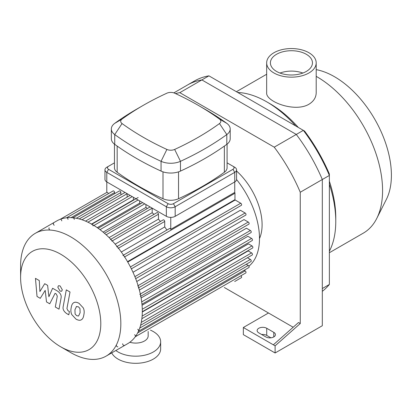 <?xml version="1.0" encoding="UTF-8"?>
<svg xmlns="http://www.w3.org/2000/svg" width="412" height="412" viewBox="0 0 412 412"><rect width="100%" height="100%" fill="white"/><g stroke="black" fill="none" stroke-linecap="round" stroke-linejoin="round"><path stroke-width="0.62" d="M329.368 284.46L322.313 288.539L322.313 179.514A123.224 71.142 -120 0 0 296.285 134.436L201.87 79.923A123.224 71.142 -120 0 0 187.465 85.026L194.526 80.953A123.224 71.142 60 0 1 208.925 75.849L304.586 131.073A120.726 69.705 -120 0 1 329.368 174.003L329.368 284.46A123.224 71.142 60 0 1 322.313 291.325M275.108 352.976L322.313 325.722L322.313 179.514A123.224 71.142 -120 0 0 296.285 134.436L303.345 130.357A123.224 71.142 60 0 1 329.368 175.44L300.255 192.25L300.255 323.544L275.108 345.843L275.108 352.976L243.343 334.637L243.343 327.504L273.341 344.823L298.489 322.524L300.255 323.544M175.517 93.586A123.224 71.142 60 0 1 179.807 92.659L274.227 147.166L296.285 134.436L201.87 79.923L208.925 75.849M308.943 52.746A24.771 14.302 180 0 1 316.2 62.856A24.771 14.302 180 0 1 291.428 77.157A24.771 14.302 180 0 1 266.662 62.856A24.771 14.302 180 0 1 281.952 49.646A24.771 14.302 180 0 1 308.943 52.746M316.2 62.856L316.2 92.746C316.097 97.484 313.676 101.316 308.943 104.241C294.745 112.79 265.534 101.522 266.662 92.746L266.662 62.856M280 73.048A21.027 12.139 180 0 1 302.861 73.048M306.296 54.276A21.027 12.139 180 0 1 312.456 62.856A21.027 12.139 180 0 1 291.428 74.999A21.027 12.139 180 0 1 270.406 62.856A21.027 12.139 180 0 1 283.384 51.644A21.027 12.139 180 0 1 306.296 54.276M329.368 252.731L363.322 233.13A92.963 53.673 -120 0 0 376.753 218.442L386.358 199.418A80.484 46.468 -120 0 0 391.4 175.291A80.484 46.468 -120 0 0 316.2 69.643M376.753 218.442A92.963 53.673 -120 0 0 382.578 190.571A92.963 53.673 -120 0 0 316.2 76.349M329.368 251.238A97.644 56.377 -120 0 0 335.77 221.419L335.77 217.598A92.963 53.673 -120 0 0 329.368 181.239M298.319 127.457A92.963 53.673 -120 0 0 270.035 103.742L266.724 101.831A97.644 56.377 -120 0 0 237.698 92.458M335.77 221.419A97.644 56.377 -120 0 0 329.368 184.21M295.749 125.974A97.644 56.377 -120 0 0 266.724 101.831M265.843 336.928L258.782 332.855A5.614 3.244 180 0 1 257.139 330.563A5.614 3.244 180 0 1 260.605 327.566A5.614 3.244 180 0 1 266.724 328.271L273.784 332.345A5.614 3.244 180 0 1 275.427 334.637A5.614 3.244 180 0 1 271.961 337.634A5.614 3.244 180 0 1 265.843 336.928M270.905 337.814L266.724 335.399A5.614 3.244 0 0 0 261.656 334.513M273.341 344.823L275.108 345.843M293.174 327.241L268.49 312.986L243.343 327.504M274.227 147.166A123.224 71.142 60 0 1 300.255 192.25M268.49 312.986L224.339 287.499M173.864 92.88L187.465 85.026A123.224 71.142 -120 0 1 201.87 79.923L179.807 92.659M60.693 346.801L70.715 352.59A70.879 40.922 -120 0 0 106.157 356.097L127.632 343.701A70.879 40.922 -120 0 0 142.31 311.256A70.879 40.922 -120 0 0 141.903 303.654A70.879 40.922 -120 0 0 108.382 236.895A70.879 40.922 -120 0 0 56.758 220.935L35.278 233.336A70.879 40.922 -120 0 0 20.6 265.781L20.6 277.358A56.701 32.739 -120 0 0 60.693 346.801A56.701 32.739 -120 0 0 100.791 323.652A56.701 32.739 -120 0 0 60.693 254.209A56.701 32.739 -120 0 0 20.6 277.358M106.157 356.097A70.879 40.922 -120 0 0 120.834 323.652A70.879 40.922 -120 0 0 89.898 252.324A70.879 40.922 -120 0 0 35.278 233.336M116.369 345.215A1.246 0.721 -120 0 0 116.915 346.471A1.246 0.721 -120 0 0 117.878 346.806M122.637 343.757A1.246 0.721 -120 0 0 123.178 345.014A1.246 0.721 -120 0 0 124.141 345.349M135.198 336.805A1.246 0.721 -120 0 0 135.388 335.801A1.246 0.721 -120 0 0 134.575 334.704M138.324 331.372A1.246 0.721 -120 0 0 138.514 330.373A1.246 0.721 -120 0 0 137.701 329.276M140.43 296.419A1.246 0.721 -120 0 0 140.626 295.419A1.246 0.721 -120 0 0 139.807 294.322M138.324 287.973A1.246 0.721 -120 0 0 138.514 286.968A1.246 0.721 -120 0 0 137.701 285.871M124.398 257.047A1.246 0.721 -120 0 0 123.858 255.795A1.246 0.721 -120 0 0 122.894 255.461M118.136 248.359A1.246 0.721 -120 0 0 117.59 247.102A1.246 0.721 -120 0 0 116.627 246.767M111.868 241.133A1.246 0.721 -120 0 0 111.328 239.877A1.246 0.721 -120 0 0 110.365 239.542M93.076 225.977A1.246 0.721 -120 0 0 92.53 224.72A1.246 0.721 -120 0 0 91.572 224.386M74.284 219.431A1.246 0.721 -120 0 0 73.738 218.175A1.246 0.721 -120 0 0 72.775 217.84M68.016 219.421A1.246 0.721 -120 0 0 67.475 218.164A1.246 0.721 -120 0 0 66.512 217.83M61.754 220.878A1.246 0.721 -120 0 0 61.208 219.627A1.246 0.721 -120 0 0 60.245 219.292M53.586 223.139A1.246 0.721 -120 0 0 53.395 224.138A1.246 0.721 -120 0 0 54.209 225.235M49.188 227.831A1.246 0.721 -120 0 0 48.997 228.835A1.246 0.721 -120 0 0 49.811 229.932M127.519 261.661L234.958 199.635L234.958 193.218A1.246 0.721 -120 0 0 234.737 192.419L170.769 229.35L170.769 217.376M234.737 192.419L234.737 181.934A6.237 3.6 0 0 0 236.565 179.39L236.565 169.811A6.237 3.6 0 0 0 234.737 167.267L232.976 166.247A3.744 2.163 180 0 1 232.976 169.301L173.416 203.688A3.744 2.163 180 0 1 168.122 203.688L108.562 169.301A3.744 2.163 180 0 1 108.562 166.247L114.459 162.843M108.31 193.702A1.246 0.721 -120 0 0 106.837 192.394A1.246 0.721 -120 0 0 106.796 192.419L106.873 192.373M106.796 192.414L106.796 172.36L166.355 206.747A6.237 3.6 0 0 0 175.177 206.747L234.737 172.36A6.237 3.6 0 0 0 236.565 169.811M170.769 229.35A1.246 0.721 -120 0 0 169.481 228.562L123.456 255.136M114.608 193.692L114.608 192.522A1.246 0.721 -120 0 0 114.062 191.271A1.246 0.721 -120 0 0 113.099 190.936L66.59 217.788M120.87 194.871L120.87 192.533A1.246 0.721 -120 0 0 120.325 191.276A1.246 0.721 -120 0 0 119.367 190.941L72.898 217.768M127.133 197.08L127.133 193.717A1.246 0.721 -120 0 0 127.133 193.676M133.725 200.047A64.638 37.317 -120 0 0 133.4 199.902L133.4 197.297M140.631 203.755A64.638 37.317 -120 0 0 139.663 203.162L139.663 200.912M147.347 208.523A64.638 37.317 -120 0 0 145.93 207.421L145.93 204.527M153.939 214.384A64.638 37.317 -120 0 0 152.193 212.71L152.193 208.184A1.246 0.721 -120 0 0 152.193 208.148M160.453 221.465A64.638 37.317 -120 0 0 158.46 219.143L158.46 214.235A1.246 0.721 -120 0 0 157.914 212.978A1.246 0.721 -120 0 0 156.951 212.643L110.776 239.3M166.901 230.05A64.638 37.317 -120 0 0 164.723 226.945L164.723 221.46A1.246 0.721 -120 0 0 164.177 220.204A1.246 0.721 -120 0 0 163.219 219.869L117.111 246.489M158.46 219.143L115.164 244.141M152.193 212.71L109.092 237.595M145.93 207.421L103.113 232.141M139.663 203.162L97.242 227.656M133.4 199.902L91.536 224.071M164.723 226.945L121.303 252.015M127.746 262.053L235.185 200.026L240.737 203.229A1.246 0.721 60 0 1 241.556 204.331A1.246 0.721 60 0 1 241.365 205.331L131.366 268.835M132.994 272.26L240.381 210.259L245.135 213.004A1.246 0.721 60 0 1 245.949 214.101A1.246 0.721 60 0 1 245.758 215.1L135.682 278.656M136.738 281.514L244.007 219.586L248.261 222.042A1.246 0.721 60 0 1 249.075 223.139A1.246 0.721 60 0 1 248.884 224.138L138.741 287.731M139.374 290.043L246.448 228.227L250.367 230.493A1.246 0.721 60 0 1 251.181 231.59A1.246 0.721 60 0 1 250.99 232.589L140.791 296.218M141.11 297.953L247.895 236.297L251.588 238.43A1.246 0.721 60 0 1 252.402 239.532A1.246 0.721 60 0 1 252.211 240.531L141.96 304.185M142.058 305.277L248.451 243.853L251.99 245.897A1.246 0.721 60 0 1 252.803 246.994A1.246 0.721 60 0 1 252.613 247.993L142.31 311.678M248.915 266.162A64.638 37.317 -120 0 0 259.488 238.507A64.638 37.317 -120 0 0 236.56 179.519M142.31 312.008L248.142 250.908L251.588 252.896A1.246 0.721 -120 0 1 252.402 253.998A1.246 0.721 -120 0 1 252.211 254.997L141.867 318.703M234.706 281.509A1.246 0.721 60 0 1 234.701 281.514L241.365 277.667A1.246 0.721 -120 0 0 240.969 275.736M135.28 336.758L245.758 272.971A1.246 0.721 -120 0 0 245.949 271.971A1.246 0.721 -120 0 0 245.135 270.875L244.125 270.293M138.447 331.305L248.884 267.543A1.246 0.721 -120 0 0 249.075 266.543A1.246 0.721 -120 0 0 248.261 265.441L246.232 264.272M140.6 325.259L250.99 261.527A1.246 0.721 -120 0 0 251.181 260.528A1.246 0.721 -120 0 0 250.367 259.426L247.452 257.742M259.488 238.563A49.615 28.644 -120 0 0 262.099 224.736A49.615 28.644 -120 0 0 236.565 171.011M40.273 298.329L45.202 290.383L46.499 301.924L49.744 303.798L55.09 293.318L56.248 293.983L57.304 296.14L55.306 307.017L59.019 309.165L61.064 298.025C61.615 295.481 60.435 293.169 57.531 291.088L52.607 288.256L48.889 296.738L47.622 285.377L44.717 283.703L39.902 291.547L39.289 280.567L35.458 278.358L37.023 296.455L40.273 298.329M76.508 306.477L74.948 309.736L75.102 314.016L76.689 315.69L78.558 316.009L80.119 312.723L79.964 308.475L78.347 306.78L76.323 306.564M74.042 302.547C72.558 303.17 71.626 304.854 71.235 307.594C70.622 310.231 70.807 312.569 71.796 314.613L76.04 319.176C78.249 320.309 79.907 320.562 81.02 319.939C82.503 319.321 83.44 317.631 83.832 314.866C84.439 312.255 84.254 309.922 83.27 307.877L78.996 303.294C76.797 302.171 75.144 301.919 74.042 302.547L73.64 302.748M81.02 319.939L81.421 319.743M66.301 289.857L63.175 306.636C62.609 309.17 63.783 311.482 66.687 313.578L68.799 314.799L69.412 311.524L67.985 310.7L66.929 308.542L70.014 292.005L66.301 289.857M60.064 291.099L61.656 291.253L62.315 289.796L60.064 285.892L58.473 285.732L57.814 287.195L60.064 291.099M227.079 162.843L232.976 166.247M108.562 166.247L106.796 167.267A6.237 3.6 0 0 0 104.967 169.811A6.237 3.6 0 0 0 106.796 172.36L108.562 169.301M104.967 169.811L104.967 179.39A6.237 3.6 0 0 0 106.796 181.934L166.355 216.321A6.237 3.6 0 0 0 175.177 216.321L175.177 206.747L173.416 203.688M227.079 144.138L227.079 167.772A12.478 7.205 180 0 1 224.365 172.257A285.83 165.021 180 0 1 178.535 198.718A12.478 7.205 180 0 1 163.003 198.718A285.83 165.021 180 0 1 117.168 172.257A12.478 7.205 180 0 1 114.459 167.772L114.459 144.138M122.055 119.073A279.594 161.422 180 0 1 143.191 105.395A279.594 161.422 180 0 1 166.886 93.189A6.237 3.6 180 0 1 174.652 93.189A279.594 161.422 180 0 1 198.342 105.395A279.594 161.422 180 0 1 219.483 119.073A6.237 3.6 180 0 1 219.483 123.554A279.594 161.422 180 0 1 174.652 149.438A6.237 3.6 180 0 1 166.886 149.438A279.594 161.422 180 0 1 122.055 123.554A6.237 3.6 180 0 1 122.055 119.073L114.727 123.353A15.599 9.007 0 0 0 111.338 128.956A15.599 9.007 0 0 0 114.727 134.559A288.951 166.824 0 0 0 161.061 161.308A15.599 9.007 0 0 0 180.477 161.308A288.951 166.824 0 0 0 226.806 134.559A15.599 9.007 0 0 0 230.195 128.956A15.599 9.007 0 0 0 226.806 123.353A288.951 166.824 0 0 0 204.96 109.216L198.342 105.395M143.191 105.395L136.573 109.216A288.951 166.824 0 0 0 114.727 123.353M111.338 128.956L111.338 138.736A15.599 9.007 0 0 0 114.727 144.339A288.951 166.824 0 0 0 161.061 171.088A15.599 9.007 0 0 0 180.477 171.088A288.951 166.824 0 0 0 226.806 144.339A15.599 9.007 0 0 0 230.195 138.736L230.195 128.956M232.976 169.301L234.737 172.36L234.737 181.934L175.177 216.321M148.171 331.475L148.171 335.888A12.478 7.205 180 0 1 129.847 342.248M150.457 330.151A24.957 14.41 180 0 1 153.341 331.583A24.957 14.41 180 0 1 160.649 341.769A24.957 14.41 180 0 1 143.68 355.422A24.957 14.41 180 0 1 115.844 350.504M160.649 341.769L160.649 348.902A24.957 14.41 180 0 1 139.184 363.168A24.957 14.41 180 0 1 111.714 352.888M273.784 332.345L273.784 336.928M266.724 328.271L266.724 335.399M112.28 240.896L158.46 214.235M106.131 234.778L152.193 208.184M100.013 229.669L144.741 203.842M93.931 225.482L138.077 199.995M87.91 222.186L132.211 196.606M82.003 219.771L127.133 193.717M76.308 218.262L120.87 192.533M71.096 217.644L114.608 192.522M130.403 266.93L240.737 203.229M134.884 276.653L245.135 213.004M138.113 285.634L248.261 222.042M140.332 294.019L250.367 230.493M141.697 301.872L251.588 238.43M142.284 309.232L251.99 245.897M137.654 332.927L245.135 270.875M139.73 328.107L248.261 265.441M141.264 322.416L250.367 259.426M142.13 316.092L251.588 252.896M124.625 256.918L234.958 193.218M118.445 248.178L164.723 221.46M168.122 203.688L166.355 206.747L166.355 216.321M114.727 144.339L114.727 134.559L122.055 123.554M161.061 171.088L161.061 161.308L166.886 149.438M219.483 119.073L226.806 123.353M180.477 171.088L180.477 161.308L174.652 149.438M219.483 123.554L226.806 134.559L226.806 144.339M163.003 171.85L163.003 198.718M178.535 198.718L178.535 171.85M224.365 146.09L224.365 172.257M117.168 172.257L117.168 146.09M266.662 74.248L236.406 91.711M104.457 233.285L150.097 206.932M98.138 228.289L142.609 202.611M91.83 224.236L138.159 197.487M130.084 195.381L85.516 221.11M125.037 192.466L79.207 218.927M106.837 192.394L60.276 219.272"/></g></svg>

